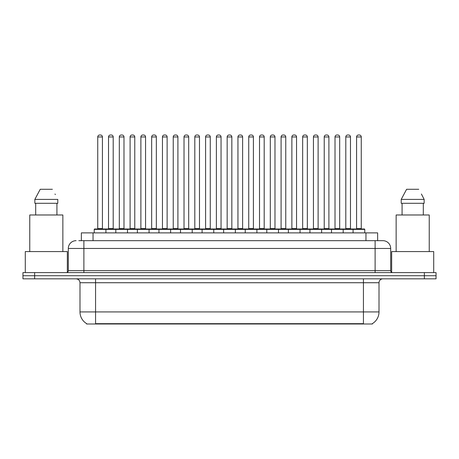 <?xml version="1.0" encoding="UTF-8"?>
<svg xmlns="http://www.w3.org/2000/svg" width="459" height="459" viewBox="0 0 459 459"><rect width="100%" height="100%" fill="white"/><g stroke="black" fill="none" stroke-linecap="round" stroke-linejoin="round"><path stroke-width="0.69" d="M81.358 240.677L81.358 232.885L377.642 232.885L377.642 240.677M372.392 323.612L372.392 323.997L86.608 323.997L86.608 323.612M86.722 323.681A13.627 13.627 0 0 1 79.992 311.925L95.564 311.925L95.564 323.681L363.436 323.681L363.436 311.925L379.008 311.925L379.008 282.727A3.896 3.896 0 0 1 382.904 278.831M79.992 311.925L79.992 282.727C79.757 280.357 78.46 279.061 76.096 278.831M372.278 323.681A13.627 13.627 0 0 0 379.008 311.925M34.632 272.6L436.05 272.6L436.05 275.716L22.95 275.716L22.95 278.831L34.632 278.831L34.632 275.716L22.95 275.716L22.95 272.6L34.632 272.6L34.632 275.716L436.05 275.716L436.05 278.831L34.632 278.831M79 240.677L380.178 240.677M78.822 240.677L83.882 240.677L83.882 248.462L68.311 248.462L68.311 270.655A1.945 1.945 0 0 1 66.36 272.6M76.096 240.677A7.786 7.786 0 0 0 68.311 248.462M382.904 240.677A7.786 7.786 0 0 1 390.689 248.462L375.118 248.462L375.118 240.677L382.783 240.677M390.689 248.462L390.689 270.655C390.793 271.826 391.447 272.474 392.64 272.6M353.08 232.885L353.08 229.385A0.39 0.39 0 0 1 353.47 228.995L364.371 228.995A0.39 0.39 0 0 1 364.762 229.385L94.238 229.385A0.39 0.39 0 0 1 94.629 228.995L105.53 228.995A0.39 0.39 0 0 1 105.92 229.385L105.92 232.885M102.414 136.954L97.744 136.954A1.945 1.945 0 0 1 99.689 135.003L100.469 135.003A1.945 1.945 0 0 1 102.414 136.954L102.414 228.605A0.39 0.39 0 0 0 102.805 228.995M97.744 136.954L97.744 228.605A0.39 0.39 0 0 1 97.354 228.995M94.238 229.385L94.238 232.885M116.706 229.385A0.39 0.39 0 0 0 116.316 228.995L105.415 228.995M108.531 136.954A1.945 1.945 0 0 1 110.476 135.003L111.256 135.003A1.945 1.945 0 0 1 113.201 136.954L108.531 136.954L108.531 228.605A0.39 0.39 0 0 1 108.14 228.995M113.201 136.954L113.201 228.605A0.39 0.39 0 0 0 113.591 228.995M115.811 232.885L115.811 229.385A0.39 0.39 0 0 1 116.202 228.995L127.103 228.995A0.39 0.39 0 0 1 127.493 229.385L127.493 232.885M123.987 136.954L119.311 136.954A1.945 1.945 0 0 1 121.262 135.003L122.037 135.003A1.945 1.945 0 0 1 123.987 136.954L123.987 228.605A0.39 0.39 0 0 0 124.378 228.995M119.311 136.954L119.311 228.605A0.39 0.39 0 0 1 118.927 228.995M137.379 232.885L137.379 229.385A0.39 0.39 0 0 1 137.769 228.995L148.67 228.995A0.39 0.39 0 0 1 149.06 229.385L149.06 232.885M145.555 136.954L140.884 136.954A1.945 1.945 0 0 1 142.829 135.003L143.61 135.003A1.945 1.945 0 0 1 145.555 136.954L145.555 228.605A0.39 0.39 0 0 0 145.945 228.995M140.884 136.954L140.884 228.605A0.39 0.39 0 0 1 140.494 228.995M158.952 232.885L158.952 229.385A0.39 0.39 0 0 1 159.342 228.995L170.243 228.995A0.39 0.39 0 0 1 170.628 229.385L170.628 232.885M167.128 136.954L162.452 136.954A1.945 1.945 0 0 1 164.402 135.003L165.177 135.003A1.945 1.945 0 0 1 167.128 136.954L167.128 228.605A0.39 0.39 0 0 0 167.518 228.995M162.452 136.954L162.452 228.605A0.39 0.39 0 0 1 162.067 228.995M180.519 232.885L180.519 229.385A0.39 0.39 0 0 1 180.909 228.995L191.81 228.995A0.39 0.39 0 0 1 192.201 229.385L192.201 232.885M188.695 136.954L184.025 136.954A1.945 1.945 0 0 1 185.97 135.003L186.75 135.003A1.945 1.945 0 0 1 188.695 136.954L188.695 228.605A0.39 0.39 0 0 0 189.085 228.995M184.025 136.954L184.025 228.605A0.39 0.39 0 0 1 183.634 228.995M138.274 229.385A0.39 0.39 0 0 0 137.884 228.995M126.982 228.995L137.769 228.995M130.098 136.954A1.945 1.945 0 0 1 132.049 135.003L132.823 135.003A1.945 1.945 0 0 1 134.774 136.954L130.098 136.954L130.098 228.605A0.39 0.39 0 0 1 129.708 228.995M134.774 136.954L134.774 228.605A0.39 0.39 0 0 0 135.158 228.995M159.847 229.385A0.39 0.39 0 0 0 159.457 228.995M148.555 228.995L159.342 228.995M151.671 136.954A1.945 1.945 0 0 1 153.616 135.003L154.396 135.003A1.945 1.945 0 0 1 156.341 136.954L151.671 136.954L151.671 228.605A0.39 0.39 0 0 1 151.281 228.995M156.341 136.954L156.341 228.605A0.39 0.39 0 0 0 156.731 228.995M181.414 229.385A0.39 0.39 0 0 0 181.024 228.995M170.123 228.995L180.909 228.995M173.238 136.954A1.945 1.945 0 0 1 175.183 135.003L175.963 135.003A1.945 1.945 0 0 1 177.908 136.954L173.238 136.954L173.238 228.605A0.39 0.39 0 0 1 172.848 228.995M177.908 136.954L177.908 228.605A0.39 0.39 0 0 0 178.299 228.995M67.335 272.342L67.335 251.578L25.285 251.578L25.285 272.6M62.86 251.578L62.86 214.978L29.766 214.978L29.766 251.578M56.927 203.297L56.927 214.978L56.927 203.297M34.844 199.401L40.231 189.28L34.844 199.401L34.844 203.297L57.782 203.297L57.782 199.401L34.844 199.401M55.321 194.593L55.011 194.008M35.693 203.297L35.693 214.978M52.389 189.28L40.231 189.28M433.715 272.6L433.715 251.578L391.665 251.578L391.665 272.342M429.234 251.578L429.234 214.978L396.14 214.978L396.14 251.578M421.701 194.593L424.156 199.401L401.218 199.401L406.611 189.28L401.218 199.401L401.218 203.297L424.156 203.297L424.156 199.401L424.156 203.297M424.156 199.401L421.391 194.008M402.073 203.297L402.073 214.978M423.307 214.978L423.307 203.297M418.769 189.28L406.611 189.28M202.092 232.885L202.092 229.385A0.39 0.39 0 0 1 202.476 228.995L213.383 228.995A0.39 0.39 0 0 1 213.768 229.385L213.768 232.885M210.268 136.954L205.592 136.954A1.945 1.945 0 0 1 207.543 135.003L208.317 135.003A1.945 1.945 0 0 1 210.268 136.954L210.268 228.605A0.39 0.39 0 0 0 210.658 228.995M205.592 136.954L205.592 228.605A0.39 0.39 0 0 1 205.207 228.995M223.659 232.885L223.659 229.385A0.39 0.39 0 0 1 224.049 228.995L234.951 228.995A0.39 0.39 0 0 1 235.341 229.385L235.341 232.885M231.835 136.954L227.165 136.954A1.945 1.945 0 0 1 229.11 135.003L229.89 135.003A1.945 1.945 0 0 1 231.835 136.954L231.835 228.605A0.39 0.39 0 0 0 232.225 228.995M227.165 136.954L227.165 228.605A0.39 0.39 0 0 1 226.775 228.995M245.232 232.885L245.232 229.385A0.39 0.39 0 0 1 245.617 228.995L256.524 228.995A0.39 0.39 0 0 1 256.908 229.385L256.908 232.885M253.408 136.954L248.732 136.954A1.945 1.945 0 0 1 250.683 135.003L251.457 135.003A1.945 1.945 0 0 1 253.408 136.954L253.408 228.605A0.39 0.39 0 0 0 253.793 228.995M248.732 136.954L248.732 228.605A0.39 0.39 0 0 1 248.342 228.995M202.987 229.385A0.39 0.39 0 0 0 202.597 228.995M191.696 228.995L202.476 228.995M194.811 136.954A1.945 1.945 0 0 1 196.756 135.003L197.536 135.003A1.945 1.945 0 0 1 199.481 136.954L194.811 136.954L194.811 228.605A0.39 0.39 0 0 1 194.421 228.995M199.481 136.954L199.481 228.605A0.39 0.39 0 0 0 199.872 228.995M224.554 229.385A0.39 0.39 0 0 0 224.164 228.995M213.263 228.995L224.049 228.995M216.378 136.954A1.945 1.945 0 0 1 218.323 135.003L219.104 135.003A1.945 1.945 0 0 1 221.049 136.954L216.378 136.954L216.378 228.605A0.39 0.39 0 0 1 215.988 228.995M221.049 136.954L221.049 228.605A0.39 0.39 0 0 0 221.439 228.995M246.127 229.385A0.39 0.39 0 0 0 245.737 228.995M234.836 228.995L245.617 228.995M237.951 136.954A1.945 1.945 0 0 1 239.896 135.003L240.677 135.003A1.945 1.945 0 0 1 242.622 136.954L237.951 136.954L237.951 228.605A0.39 0.39 0 0 1 237.561 228.995M242.622 136.954L242.622 228.605A0.39 0.39 0 0 0 243.012 228.995M266.799 232.885L266.799 229.385A0.39 0.39 0 0 1 267.19 228.995L278.091 228.995A0.39 0.39 0 0 1 278.481 229.385L278.481 232.885M274.975 136.954L270.305 136.954A1.945 1.945 0 0 1 272.25 135.003L273.03 135.003A1.945 1.945 0 0 1 274.975 136.954L274.975 228.605A0.39 0.39 0 0 0 275.366 228.995M270.305 136.954L270.305 228.605A0.39 0.39 0 0 1 269.915 228.995M288.372 232.885L288.372 229.385A0.39 0.39 0 0 1 288.757 228.995L299.658 228.995A0.39 0.39 0 0 1 300.048 229.385L300.048 232.885M296.548 136.954L291.872 136.954A1.945 1.945 0 0 1 293.823 135.003L294.598 135.003A1.945 1.945 0 0 1 296.548 136.954L296.548 228.605A0.39 0.39 0 0 0 296.933 228.995M291.872 136.954L291.872 228.605A0.39 0.39 0 0 1 291.482 228.995M309.94 232.885L309.94 229.385A0.39 0.39 0 0 1 310.33 228.995L321.231 228.995A0.39 0.39 0 0 1 321.621 229.385L321.621 232.885M318.116 136.954L313.445 136.954A1.945 1.945 0 0 1 315.39 135.003L316.171 135.003A1.945 1.945 0 0 1 318.116 136.954L318.116 228.605A0.39 0.39 0 0 0 318.506 228.995M313.445 136.954L313.445 228.605A0.39 0.39 0 0 1 313.055 228.995M331.507 232.885L331.507 229.385A0.39 0.39 0 0 1 331.897 228.995L342.798 228.995A0.39 0.39 0 0 1 343.189 229.385L343.189 232.885M339.689 136.954L335.013 136.954A1.945 1.945 0 0 1 336.963 135.003L337.738 135.003A1.945 1.945 0 0 1 339.689 136.954L339.689 228.605A0.39 0.39 0 0 0 340.073 228.995M335.013 136.954L335.013 228.605A0.39 0.39 0 0 1 334.622 228.995M361.256 136.954L356.586 136.954A1.945 1.945 0 0 1 358.531 135.003L359.311 135.003A1.945 1.945 0 0 1 361.256 136.954L361.256 228.605A0.39 0.39 0 0 0 361.646 228.995M356.586 136.954L356.586 228.605A0.39 0.39 0 0 1 356.195 228.995M364.762 229.385L364.762 232.885M267.695 229.385A0.39 0.39 0 0 0 267.304 228.995M256.403 228.995L267.19 228.995M259.519 136.954A1.945 1.945 0 0 1 261.464 135.003L262.244 135.003A1.945 1.945 0 0 1 264.189 136.954L259.519 136.954L259.519 228.605A0.39 0.39 0 0 1 259.128 228.995M264.189 136.954L264.189 228.605A0.39 0.39 0 0 0 264.579 228.995M289.268 229.385A0.39 0.39 0 0 0 288.877 228.995M277.976 228.995L288.757 228.995M281.092 136.954A1.945 1.945 0 0 1 283.037 135.003L283.817 135.003A1.945 1.945 0 0 1 285.762 136.954L281.092 136.954L281.092 228.605A0.39 0.39 0 0 1 280.701 228.995M285.762 136.954L285.762 228.605A0.39 0.39 0 0 0 286.152 228.995M310.835 229.385A0.39 0.39 0 0 0 310.445 228.995M299.543 228.995L310.33 228.995M302.659 136.954A1.945 1.945 0 0 1 304.604 135.003L305.384 135.003A1.945 1.945 0 0 1 307.329 136.954L302.659 136.954L302.659 228.605A0.39 0.39 0 0 1 302.269 228.995M307.329 136.954L307.329 228.605A0.39 0.39 0 0 0 307.719 228.995M332.408 229.385A0.39 0.39 0 0 0 332.018 228.995M321.116 228.995L331.897 228.995M324.226 136.954A1.945 1.945 0 0 1 326.177 135.003L326.951 135.003A1.945 1.945 0 0 1 328.902 136.954L324.226 136.954L324.226 228.605A0.39 0.39 0 0 1 323.842 228.995M328.902 136.954L328.902 228.605A0.39 0.39 0 0 0 329.292 228.995M353.975 229.385A0.39 0.39 0 0 0 353.585 228.995L342.684 228.995M345.799 136.954A1.945 1.945 0 0 1 347.744 135.003L348.524 135.003A1.945 1.945 0 0 1 350.469 136.954L345.799 136.954L345.799 228.605A0.39 0.39 0 0 1 345.409 228.995M350.469 136.954L350.469 228.605A0.39 0.39 0 0 0 350.86 228.995M361.881 323.997L361.881 323.612M97.119 323.997L97.119 323.612M93.039 240.677L93.039 232.885M365.961 240.677L365.961 232.885M363.436 278.831L363.436 282.727L79.992 282.727M379.008 282.727L363.436 282.727L363.436 311.925L95.564 311.925L95.564 278.831M424.368 278.831L424.368 272.6M83.882 272.6L83.882 270.655L390.689 270.655M68.311 270.655L83.882 270.655L83.882 248.462L375.118 248.462L375.118 272.6M97.744 228.605L102.414 228.605M108.531 228.605L113.201 228.605M119.311 228.605L123.987 228.605M140.884 228.605L145.555 228.605M162.452 228.605L167.128 228.605M184.025 228.605L188.695 228.605M130.098 228.605L134.774 228.605M151.671 228.605L156.341 228.605M173.238 228.605L177.908 228.605M205.592 228.605L210.268 228.605M227.165 228.605L231.835 228.605M248.732 228.605L253.408 228.605M194.811 228.605L199.481 228.605M216.378 228.605L221.049 228.605M237.951 228.605L242.622 228.605M270.305 228.605L274.975 228.605M291.872 228.605L296.548 228.605M313.445 228.605L318.116 228.605M335.013 228.605L339.689 228.605M356.586 228.605L361.256 228.605M259.519 228.605L264.189 228.605M281.092 228.605L285.762 228.605M302.659 228.605L307.329 228.605M324.226 228.605L328.902 228.605M345.799 228.605L350.469 228.605"/></g></svg>
